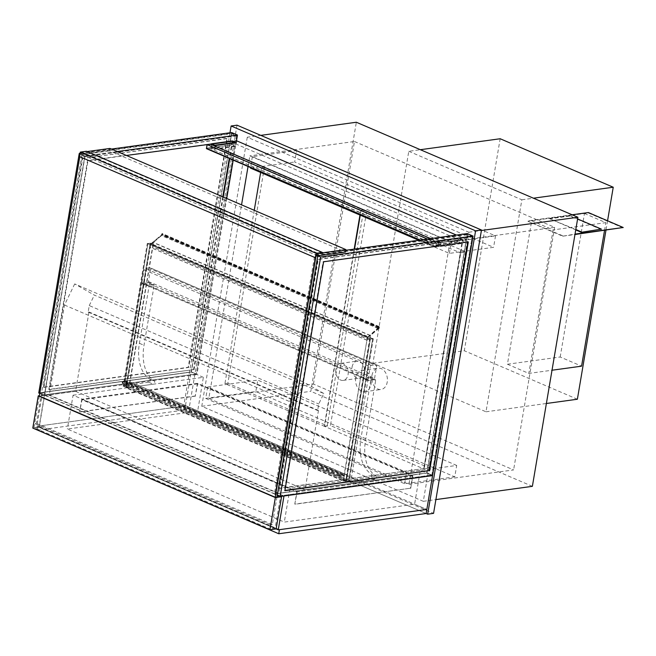 <?xml version="1.0" encoding="UTF-8"?>
<svg xmlns="http://www.w3.org/2000/svg" width="656" height="656" viewBox="0 0 656 656"><rect width="100%" height="100%" fill="white"/><g stroke="black" fill="none" stroke-linecap="round" stroke-linejoin="round"><path stroke-width="0.49" stroke-dasharray="3.28 2.46" d="M354.527 249.067L324.54 426.359L423.858 468.95L460.405 252.872L361.087 210.281L360.259 215.176M361.087 210.281L366.983 209.469L466.301 252.06L429.754 468.138L330.435 425.547L366.983 209.469M324.54 426.359L330.435 425.547M423.858 468.95L429.754 468.138M460.405 252.872L466.301 252.06M352.083 367.04A8.602 6.216 82.2 0 1 357.02 361.136A8.602 6.216 82.2 0 1 364.351 368.811A8.602 6.216 82.2 0 1 359.365 378.184A8.602 6.216 82.2 0 1 352.083 367.04M335.864 369.262A8.602 6.216 -97.8 0 0 343.145 380.406A8.602 6.216 -97.8 0 0 348.131 371.042A8.602 6.216 -97.8 0 0 340.808 363.358A8.602 6.216 -97.8 0 0 335.864 369.262M371.944 375.56A10.75 7.765 82.2 0 1 378.118 368.18A10.75 7.765 82.2 0 1 387.278 377.774A10.75 7.765 82.2 0 1 381.046 389.484A10.75 7.765 82.2 0 1 371.944 375.56M355.732 377.782A10.75 7.765 -97.8 0 0 364.834 391.714A10.75 7.765 -97.8 0 0 371.066 380.004A10.75 7.765 -97.8 0 0 361.907 370.402A10.75 7.765 -97.8 0 0 355.732 377.782M237.021 125.173L189.1 408.524L433.567 513.361M247.279 137.219L201.761 406.302L423.309 501.315L468.819 232.232L247.279 137.219L260.793 135.366M189.1 408.524L183.204 409.328L426.138 513.517L184.73 409.984L185.418 405.908L197.645 411.148L67.355 429.04L284.31 522.086L414.608 504.193L426.826 509.441L185.418 405.908L191.142 372.067L42.574 392.477L36.851 426.31L185.418 405.908L38.032 426.154L37.376 430.041M229.977 132.783L183.204 409.328M248.042 166.485L249.838 155.866L449.991 241.703L408.959 484.284L208.805 398.446L241.547 204.852M408.959 484.284L513.607 469.917L313.453 384.08L208.805 398.446M313.453 384.08L354.478 141.499L249.838 155.866M354.478 141.499L554.64 227.337L449.991 241.703M554.64 227.337L513.607 469.917M201.761 406.302L310.829 391.32L356.347 122.246M532.377 486.334L310.829 391.32M423.309 501.315L435.896 499.585M468.819 232.232L481.406 230.502M254.241 210.289L224.926 383.637L324.236 426.228L354.191 249.116M359.955 215.045L360.784 210.15L363.727 209.748L327.188 425.826L227.87 383.235L264.417 167.157L363.727 209.748M324.236 426.228L327.188 425.826M360.784 210.15L261.473 167.559L264.417 167.157M261.473 167.559L260.645 172.454M224.926 383.637L227.87 383.235M153.693 284.581L154.144 285.311L149.56 283.343L149.109 282.613L153.693 284.581L146.321 285.59L129.084 387.516L153.291 384.186A1.722 1.091 113.2 0 0 154.644 382.784A1.722 1.091 113.2 0 0 154.349 381.038A45.166 28.651 -66.8 0 1 144 345.277L154.144 285.311M149.109 282.613L141.737 283.622L124.501 385.548L148.707 382.227A1.722 1.091 113.2 0 0 150.06 380.816A1.722 1.091 113.2 0 0 149.765 379.07A45.166 28.651 -66.8 0 1 139.416 343.309L149.56 283.343M124.501 385.548L129.084 387.516L126.132 387.917L127.034 382.62L122.606 383.227A0.861 0.549 -66.8 0 1 122.885 381.595L125.763 381.595L122.82 382.005L122.574 382.809L127.395 382.169L126.501 387.475L123.148 386.204L126.1 385.794L129.15 387.106L126.108 385.966L123.746 386.294L346.212 481.693L348.566 481.373L372.706 338.676L150.24 243.269L147.887 243.597L370.345 339.004L372.706 338.676L370.345 339.004L150.634 244.778L150.068 247.246L150.503 244.68L162.303 234.955L162.065 233.684L161.606 234.315A0.861 0.549 -66.8 0 1 161.196 235.455L150.626 243.975L161.155 235.291L162.147 233.487L162.549 234.553L153.479 242.433L152.725 246.877L153.307 242.572L150.634 244.778L126.501 387.475L128.855 387.147L130.044 381.808L129.084 387.516L346.048 480.561L370.246 477.232A1.722 1.091 113.2 0 0 371.608 475.83A1.722 1.091 113.2 0 0 371.312 474.083A45.166 28.651 -66.8 0 1 360.964 438.323L371.107 378.356L370.656 377.626L375.24 379.586L375.691 380.324L371.107 378.356M141.737 283.622L146.321 285.59M370.656 377.626L363.285 378.635L346.048 480.561L343.096 480.963L126.132 387.917M375.24 379.586L367.868 380.603L350.632 482.529L374.83 479.2A1.722 1.091 113.2 0 0 376.191 477.798A1.722 1.091 113.2 0 0 375.896 476.043A45.166 28.651 -66.8 0 1 365.548 440.291L375.691 380.324M350.632 482.529L346.048 480.561L347.008 474.854L130.044 381.808M367.868 380.603L363.285 378.635M276.98 497.002L272.322 524.521L270.559 524.759L275.208 497.24L269.862 528.843L275.167 528.113L280.514 496.518M275.167 528.113L39.262 426.941L33.956 427.671L269.862 528.843M33.956 427.671L39.303 396.076L44.608 395.347L39.262 426.941M44.608 395.347L280.456 496.485M280.891 496.428L44.436 395.019L38.991 427.228L276.119 528.925L36.851 426.31M38.991 427.228L32.8 428.081M44.436 395.019L39.36 395.716M408.786 151.29L521.848 199.785L485.998 411.788L372.928 363.293L408.786 151.29L420.373 149.699M372.928 363.293L464.309 350.747L500.167 138.744M577.378 399.233L464.309 350.747M485.998 411.788L546.391 403.489M607.563 220.785L605.955 230.256M521.848 199.785L533.435 198.194M323.818 393.518L304.187 382.333L293.97 403.448L278.759 493.345L305.056 489.737L318.472 410.41L317.652 410.525L318.75 403.998L323.818 393.518L94.333 295.102L74.694 283.917L304.187 382.333M74.694 283.917L64.477 305.032L49.274 394.928L75.563 391.32L88.978 311.994L88.158 312.1L89.257 305.581L318.75 403.998M89.257 305.581L94.333 295.102M88.158 312.1L317.652 410.525M88.978 311.994L318.472 410.41M75.563 391.32L305.056 489.737M49.274 394.928L278.759 493.345M64.477 305.032L293.97 403.448M418.733 240.252L449.376 253.388L493.591 247.32L294.659 162.007L296.586 150.593L495.518 235.906L493.591 247.32M250.444 168.075L294.659 162.007M449.376 253.388L451.303 241.974L495.518 235.906M451.303 241.974L252.371 156.661L296.586 150.593M252.371 156.661L250.526 167.559M456.699 465.44L257.767 380.119L255.832 391.542L454.764 476.855L456.699 465.44L406.589 472.32L207.657 387.007L257.767 380.119M207.657 387.007L205.722 398.422L255.832 391.542M205.722 398.422L404.654 483.734L454.764 476.855M404.654 483.734L406.589 472.32M148.428 281.514L374.56 378.487A1.287 0.82 -66.8 0 1 373.469 379.832L147.338 282.851A1.287 0.82 113.2 0 0 148.428 281.514L150.568 268.87A1.287 0.82 113.2 0 0 150.191 267.804A1.287 0.82 113.2 0 0 149.888 267.771L145.173 268.419A1.287 0.82 113.2 0 0 144.082 269.764L370.214 366.737A1.287 0.82 -66.8 0 1 371.304 365.392L376.019 364.744A1.287 0.82 -66.8 0 1 376.323 364.785A1.287 0.82 -66.8 0 1 376.7 365.851L150.568 268.87M147.338 282.851L142.623 283.499L368.754 380.48L373.469 379.832M368.754 380.48A1.287 0.82 -66.8 0 1 368.451 380.439A1.287 0.82 -66.8 0 1 368.073 379.381L141.942 282.4A1.287 0.82 113.2 0 0 142.319 283.466A1.287 0.82 113.2 0 0 142.623 283.499M141.942 282.4L144.082 269.764M368.073 379.381L370.214 366.737M374.56 378.487L376.7 365.851M367.631 337.184L379.291 326.762L379.307 328.164L370.443 335.478L369.689 339.923L370.271 335.618L367.598 337.824L367.18 340.267L367.467 337.725L379.266 328L379.02 326.729L378.561 327.36A0.861 0.549 -66.8 0 1 378.159 328.5L367.631 337.184L150.667 244.139M367.467 337.725L150.503 244.68M367.032 340.292L150.068 247.246M367.18 340.267L150.216 247.222M370.271 335.618L153.307 242.572M369.541 339.947L152.577 246.902M369.689 339.923L152.725 246.877M370.443 335.478L153.479 242.433M367.59 337.02L150.626 243.975M277.267 495.288L274.347 494.042L426.744 473.107L432.55 475.6L420.332 470.36L414.608 504.193M420.332 470.36L290.034 488.253L284.31 522.086M290.034 488.253L73.07 395.207L67.355 429.04M73.07 395.207L203.368 377.315L197.645 411.148M203.368 377.315L191.142 372.067L196.948 374.56L226.73 198.497M42.574 392.477L283.982 496.002M191.38 371.903L231.748 133.193L236.636 135.292L196.267 373.994L191.38 371.903L231.65 133.808L79.835 154.652L39.565 392.747L191.38 371.903L196.267 373.994L44.452 394.846L39.565 392.747L191.38 371.903M79.942 154.045L39.565 392.747L44.452 394.846L84.829 156.136L79.942 154.045L231.748 133.193M84.829 156.136L236.636 135.292M43.927 387.368L188.666 367.491L227.386 138.572L82.648 158.449L43.927 387.368L43.468 387.171L188.206 367.294L226.927 138.375L227.386 138.572M222.778 196.8L193.553 369.59L48.823 389.467L87.535 160.548L232.232 140.933M232.224 140.983L229.272 158.44M188.206 367.294L188.666 367.491M193.553 369.59L49.274 389.664L87.994 160.745L126.403 155.464M232.683 141.179L229.731 158.637M223.237 196.997L194.012 369.787M232.273 140.671L232.732 140.868M226.927 138.375L82.648 158.449M48.823 389.467L49.274 389.664M82.189 158.252L43.468 387.171M87.535 160.548L87.994 160.745M231.658 132.545L191.142 372.067L38.745 393.001M233.216 160.13L236.463 140.925M39.745 393.428L44.551 395.486L196.948 374.56M79.991 153.791L85.059 155.964L44.551 395.486M80.065 153.365L111.454 149.06M117.26 151.544L85.059 155.964M431.869 475.034L472.246 236.332L467.351 234.233L426.982 472.943L431.869 475.034L472.14 236.939L320.325 257.792L280.055 495.887L431.869 475.034L426.982 472.943L275.167 493.788L280.055 495.887L431.869 475.034M320.431 257.177L280.055 495.887L275.167 493.788L315.544 255.077L320.431 257.177L472.246 236.332M315.544 255.077L467.351 234.233M467.835 241.974L323.137 261.588L284.425 490.508L284.925 490.434M424.268 468.532L279.53 488.408L318.25 259.489L462.988 239.612L424.268 468.532L279.071 488.212L317.791 259.292L462.529 239.415L423.809 468.335M468.335 241.908L467.876 241.711M462.988 239.612L462.529 239.415M323.597 261.777L323.137 261.588M279.53 488.408L279.071 488.212M284.884 490.704L284.425 490.508M318.25 259.489L317.791 259.292M426.744 473.107L467.261 233.585M317.914 255.824L314.855 254.52L274.347 494.042M345.778 250.272L314.855 254.52M236.537 135.899L196.267 373.994L44.452 394.846L84.722 156.751L236.537 135.899L231.65 133.808M84.722 156.751L79.835 154.652M467.252 234.848L426.982 472.943L275.167 493.788L315.438 255.692L467.252 234.848L472.14 236.939M315.438 255.692L320.325 257.792M465.44 242.425L236.25 144.14L206.771 148.19L435.961 246.476L206.771 148.19L207.321 144.927L436.511 243.212L439.528 242.4L436.281 242.843L435.592 246.927L438.839 246.476L435.961 246.476L436.511 243.212L465.99 239.161L465.44 242.425L435.961 246.476L436.511 243.212L207.321 144.927L211.043 144.418M211.749 144.32L211.191 147.584L231.83 144.746L232.38 141.483L211.749 144.32L233.151 141.376M465.99 239.161L456.445 235.069M236.8 140.876L236.25 144.14M441.308 242.326L437.872 241.293L440.93 242.605L440.381 245.869L437.322 244.557L437.257 244.967L440.619 246.41L441.308 242.326L461.939 239.497L461.25 243.573L457.888 242.13L457.962 241.72L461.012 243.032L461.57 239.776L458.577 238.054L461.939 239.497M440.619 246.41L461.25 243.573M437.946 240.891L458.577 238.054M437.872 241.293L458.511 238.464M440.93 242.605L461.57 239.776M440.381 245.869L461.012 243.032M437.322 244.557L457.962 241.72M437.257 244.967L457.888 242.13M211.191 147.584L214.25 148.887L214.184 149.297L210.822 147.854L211.412 144.361M232.142 140.95L231.453 145.025L234.815 146.468L234.881 146.058L231.83 144.746M210.822 147.854L231.453 145.025M232.38 141.483L235.438 142.795M214.25 148.887L234.881 146.058M214.184 149.297L234.815 146.468M560.191 356.995L584.463 213.487L531.696 220.728L507.424 364.236L560.191 356.995L581.577 366.163M507.424 364.236L528.818 373.412L552.016 370.23M531.696 220.728L553.09 229.903L528.818 373.412M584.463 213.487L605.857 222.655L553.09 229.903M604.537 230.453L605.857 222.655M623.134 227.894L588.293 212.954L527.867 221.252L562.7 236.193L575.041 234.102M527.867 221.252L562.774 235.791M572.122 214.783L527.932 220.851M562.7 236.193L574.976 234.512M601.331 229.543L569.851 216.045L549.81 218.792L575.747 229.92M549.81 218.792L575.82 229.51M569.851 216.045L549.876 218.391M577.608 218.932L569.925 215.635M294.757 504.12L297.201 491.615L81.762 399.225L79.63 411.861L82 399.758L296.824 491.893L294.757 504.12L410.402 488.236L295.061 504.251M410.705 488.367L412.845 475.731L197.407 383.342L195.267 395.978L197.645 383.883L412.468 476.01L296.824 491.893M412.468 476.01L410.402 488.236M197.645 383.883L82 399.758M195.578 396.109L79.934 411.993M195.267 395.978L79.63 411.861M197.407 383.342L81.762 399.225M412.845 475.731L297.201 491.615M346.212 481.693L370.345 339.004L346.212 481.693L348.566 481.373L126.108 385.966L150.24 243.269L126.108 385.966L123.746 386.294L147.887 243.597L123.746 386.294L346.212 481.693M147.28 243.507L150.339 244.819L147.887 243.597L150.24 243.269L153.283 244.409L150.232 243.105L147.28 243.507L123.148 386.204M150.232 243.105L126.1 385.794M150.339 244.819L126.206 387.507M152.987 244.45L128.855 387.147L349.172 481.463L346.22 481.865L343.17 480.553L345.819 480.192L346.712 474.895L129.757 381.849M153.283 244.409L129.15 387.106M348.566 481.373L345.819 480.192L369.951 337.496L372.706 338.676L348.566 481.373M343.096 480.963L343.99 475.666L339.57 476.272A0.861 0.549 -66.8 0 1 339.849 474.641L342.727 474.641L339.775 475.051L339.537 475.854L344.359 475.215L343.457 480.52L367.303 337.865L370.353 339.177L373.305 338.767L369.951 337.496M370.246 337.455L346.114 480.151M373.305 338.767L349.172 481.463M370.353 339.177L346.22 481.865M367.303 337.865L343.17 480.553M344.359 475.215L127.395 382.169M342.727 474.641L125.763 381.595M342.793 474.239L125.829 381.193M343.99 475.666L127.034 382.62M37.343 430.229L184.73 409.984M279.44 529.679L38.032 426.154M39.303 396.076L34.645 423.596L36.416 423.35L82.271 152.233L318.176 253.405L82.271 152.233L80.499 152.471L79.786 156.71M79.515 156.587L80.499 152.471L316.413 253.642L80.499 152.471L86.469 151.257M270.559 524.759L34.645 423.596M272.322 524.521L36.416 423.35M109.978 148.428L109.568 150.872L345.474 252.043M109.568 150.872L81.861 154.677L317.766 255.848M81.861 154.677L82.271 152.233L87.174 151.561M435.592 246.927L419.725 240.112M436.281 242.843L427.45 239.055M438.839 246.476L209.649 148.19L206.41 148.633M438.905 246.074L209.649 148.19M439.454 242.81L210.273 144.517L207.321 144.927L206.771 148.19L209.723 147.78M439.528 242.4L430.689 238.612M315.725 257.718L79.811 156.554M322.309 252.839L86.395 151.667M139.416 343.309L144 345.277M149.765 379.07L154.349 381.038M148.707 382.227L153.291 384.186M365.548 440.291L360.964 438.323M375.896 476.043L371.312 474.083M374.83 479.2L370.246 477.232M371.304 365.392L145.173 268.419M149.888 267.771L376.019 364.744M378.159 328.5L161.196 235.455M378.561 327.36L161.606 234.315M379.143 326.885L162.18 233.839M379.365 327.713L162.401 234.668M379.266 328L162.303 234.955M379.307 328.164L162.344 235.119M379.512 327.598L162.549 234.553M379.291 326.762L162.327 233.716M378.422 327.483L161.458 234.438M378.118 328.336L161.155 235.291M339.644 475.862L122.68 382.817M339.775 475.051L122.82 382.005M339.849 474.641L122.885 381.595M339.57 476.272L122.606 383.227M343.145 380.406L359.365 378.184M340.808 363.358L357.02 361.136M364.834 391.714L381.046 389.484M361.907 370.402L378.118 368.18M142.319 283.466L368.451 380.439M376.323 364.785L150.191 267.804M379.02 326.729L162.065 233.684M379.111 326.532L162.147 233.487M339.537 475.854L122.574 382.809M339.373 476.248L122.41 383.202"/><path stroke-width="0.98" d="M360.259 215.176L354.527 249.067M426.138 513.517L278.751 533.754L279.44 529.679L426.826 509.441L278.259 529.843L283.982 496.002L432.55 475.6L426.138 513.517L427.671 514.173L433.567 513.361L481.488 230.01L237.021 125.173L231.125 125.985L229.977 132.783M481.488 230.01L475.592 230.822L231.125 125.985M427.671 514.173L475.592 230.822M241.547 204.852L248.042 166.485M260.793 135.366L356.347 122.246L577.887 217.251L532.377 486.334L435.896 499.585M481.406 230.502L577.887 217.251M354.191 249.116L359.955 215.045M260.645 172.454L254.241 210.289M280.456 496.485L275.208 497.24L39.303 396.076L79.786 156.71M278.259 529.843L276.119 528.925L281.572 496.715L275.381 497.568L38.245 395.871L32.8 428.081L269.928 529.777L275.381 497.568M276.119 528.925L269.928 529.777M39.36 395.716L38.245 395.871M281.572 496.715L280.891 496.428M420.373 149.699L500.167 138.744L613.237 187.231L607.563 220.785M546.391 403.489L577.378 399.233L605.955 230.256M533.435 198.194L613.237 187.231M250.526 167.559L250.444 168.075L418.733 240.252M229.272 158.44L222.778 196.8M126.403 155.464L232.683 141.179M229.731 158.637L223.237 196.997M111.454 149.06L231.658 132.545L237.464 135.038L117.26 151.544M226.73 198.497L233.216 160.13M236.463 140.925L237.464 135.038M79.991 153.791L79.253 153.479L38.745 393.001L39.745 393.428M79.253 153.479L80.065 153.365M284.925 490.434L429.155 470.631L467.835 241.974M429.614 470.828L468.335 241.908L323.597 261.777L284.884 490.704L429.155 470.631M280.153 496.526L320.661 257.004L473.066 236.078L432.55 475.6L280.153 496.526L277.267 495.288M473.066 236.078L467.261 233.585L345.778 250.272M320.661 257.004L317.914 255.824M211.043 144.418L214.799 145.632L235.438 142.795L232.142 140.95L211.511 143.779L214.873 145.222L235.504 142.385M233.151 141.376L236.8 140.876L456.445 235.069M211.412 144.361L211.511 143.779M214.873 145.222L214.799 145.632M552.016 370.23L581.577 366.163L604.537 230.453M574.976 234.512L623.2 227.493L588.366 212.552L572.122 214.783M575.041 234.102L623.2 227.493M575.747 229.92L581.282 232.298L601.396 229.133L577.608 218.932M575.82 229.51L581.347 231.888M581.282 232.298L601.396 229.133M37.376 430.041L278.751 533.754M275.208 497.24L316.413 253.642L318.176 253.405L276.98 497.002M345.474 252.043L345.892 249.6L318.176 253.405L317.766 255.848L345.474 252.043M87.174 151.561L109.978 148.428L345.892 249.6M419.725 240.112L206.41 148.633L207.099 144.558L210.338 144.115L430.689 238.612M427.45 239.055L207.099 144.558M322.375 252.429L86.469 151.257L80.278 152.11L79.515 156.587L315.429 257.759L316.413 253.642L322.375 252.429L316.184 253.273L80.278 152.11M316.184 253.273L315.429 257.759"/></g></svg>
